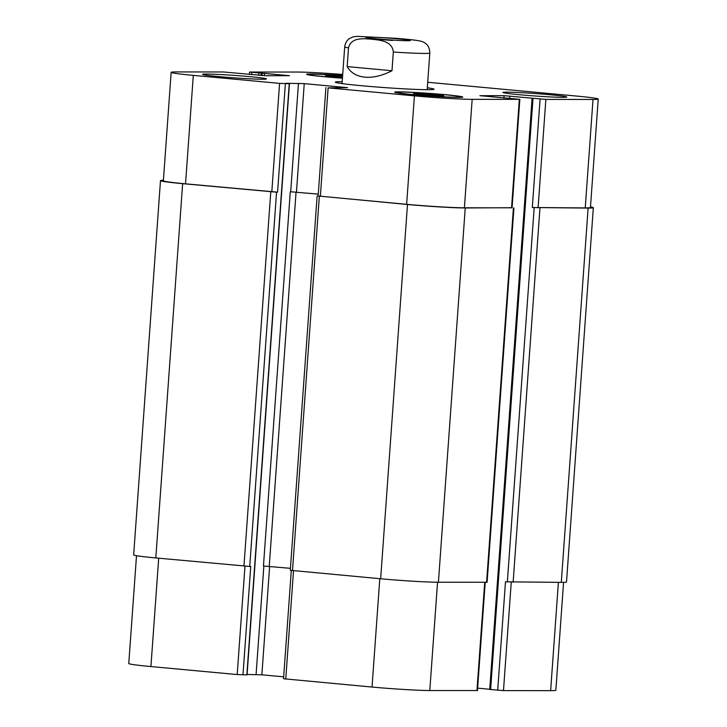 <?xml version="1.0" encoding="UTF-8"?>
<svg xmlns="http://www.w3.org/2000/svg" width="727" height="727" viewBox="0 0 727 727"><rect width="100%" height="100%" fill="white"/><g stroke="black" fill="none" stroke-linecap="round" stroke-linejoin="round"><path stroke-width="1.09" d="M347.17 66.593L348.506 47.873C351.186 36.913 363.836 38.685 371.688 39.194C379.521 40.139 392.244 40.712 393.325 52.026L391.989 70.746L347.17 66.593C350.759 72.782 356.666 76.308 364.89 77.171C373.205 77.844 382.248 75.708 391.989 70.746M398.76 38.922A22.401 0.863 -175.9 0 1 410.392 40.512A22.401 0.863 -175.9 0 1 387.982 39.767A22.401 0.863 -175.9 0 1 365.699 37.304A22.401 0.863 -175.9 0 1 398.76 38.922M427.322 87.785A49.5 1.899 -175.9 0 1 434.064 89.23A49.5 1.899 -175.9 0 1 361.01 85.668A49.5 1.899 -175.9 0 1 335.32 82.16A49.5 1.899 -175.9 0 1 342.19 81.688M489.934 689.46L503.484 690.605L550.639 690.65A42.675 1.636 4.1 0 0 555.846 690.241L563.579 582.345M477.639 688.151L489.734 689.278M291.3 570.477L283.539 678.754L372.033 687.051A42.675 1.636 4.1 0 0 429.793 690.532L477.466 690.541L485.227 582.291M247.098 674.465L261.865 674.82L283.675 676.846M136.503 555.701L128.77 663.533A42.675 1.636 4.1 0 0 150.925 666.559L237.202 674.556L247.062 674.892L289.446 83.705L285.802 83.287L304.24 83.632L347.561 87.649L328.131 87.867L414.408 95.864A42.675 1.636 4.1 0 0 472.168 99.345L519.841 99.345L479.893 95.691L504.093 95.673L545.859 99.417L593.014 99.463A42.675 1.636 4.1 0 0 598.23 99.054A42.675 1.636 4.1 0 0 576.075 96.019L427.712 82.269M249.815 76.662A32.006 1.227 -175.9 0 1 266.427 78.934A32.006 1.227 -175.9 0 1 234.421 77.871A32.006 1.227 -175.9 0 1 202.588 74.354A32.006 1.227 -175.9 0 1 249.815 76.662M550.175 94.764A32.006 1.227 -175.9 0 1 566.787 97.036A32.006 1.227 -175.9 0 1 534.781 95.973A32.006 1.227 -175.9 0 1 502.948 92.456A32.006 1.227 -175.9 0 1 550.175 94.764M443.415 95.346L443.815 96.037L429.13 95.337L414.036 93.937L413.627 93.247L443.415 95.346L443.37 96.019M428.321 93.947L428.23 95.255M342.49 77.507L325.96 76.044L325.56 75.354L342.581 76.271M340.245 76.053L340.154 77.362M444.033 94.655A32.006 1.227 4.1 0 0 396.806 92.356A32.006 1.227 4.1 0 0 428.639 95.864A32.006 1.227 4.1 0 0 460.645 96.927A32.006 1.227 4.1 0 0 444.033 94.655M445.051 94.655A34.142 1.309 -175.9 0 1 462.772 97.082A34.142 1.309 -175.9 0 1 428.63 95.946A34.142 1.309 -175.9 0 1 394.67 92.202A34.142 1.309 -175.9 0 1 445.051 94.655M342.626 75.663A32.006 1.227 4.1 0 0 308.73 74.463A32.006 1.227 4.1 0 0 342.453 78.107M342.444 78.189A34.142 1.309 -175.9 0 1 306.603 74.308A34.142 1.309 -175.9 0 1 342.635 75.581M342.708 74.481A42.675 1.636 4.1 0 0 297.207 72.046L249.534 72.046L289.482 75.699L265.282 75.717L223.516 71.973L176.361 71.928A42.675 1.636 4.1 0 0 171.154 72.346A42.675 1.636 4.1 0 0 193.3 75.372L279.577 83.369L289.446 83.705M276.56 192.173L182.641 183.658A42.675 1.636 -175.9 0 1 160.485 180.623L133.659 554.901A42.675 1.636 4.1 0 0 155.814 557.936L249.734 566.451L276.56 192.173L277.578 192.173L185.53 183.831A42.675 1.636 -175.9 0 1 163.375 180.796L171.154 72.346M318.281 194.109L290.282 191.737L318.281 194.145M519.841 99.345L512.072 207.804L464.399 207.795A42.675 1.636 -175.9 0 1 406.638 204.314L318.144 196.017L325.914 87.567M598.23 99.054L590.451 207.504A42.675 1.636 -175.9 0 1 585.235 207.913L532.309 207.522L540.079 99.063M590.497 206.877A42.675 1.636 -175.9 0 1 593.341 207.677A42.675 1.636 -175.9 0 1 588.125 208.086L532.309 207.522M512.081 207.704L465.244 207.967A42.675 1.636 -175.9 0 1 407.483 204.487L318.144 195.981M160.485 180.623A42.675 1.636 -175.9 0 1 163.421 180.241M497.704 690.259L505.483 581.8L561.299 582.372A42.675 1.636 4.1 0 0 566.515 581.954L593.341 207.677M317.126 196.017L290.291 570.295L380.657 578.765A42.675 1.636 4.1 0 0 438.417 582.245L487.108 582.254L513.934 207.977M249.734 566.451L250.751 566.451L242.982 674.901M290.282 191.737L263.456 566.015L290.437 568.332M392.544 40.439L372.933 38.894A31.579 1.209 4.1 0 0 392.544 40.439M393.325 52.026A42.675 1.636 4.1 0 0 429.811 53.016C429.684 46.219 426.031 43.847 426.113 43.902L424.459 42.666C422.123 41.257 420.588 40.367 396.524 38.34L357.166 36.35L353.231 36.841L349.632 38.431C349.678 38.322 345.57 40.621 344.689 46.919A42.675 1.636 4.1 0 0 348.506 47.873M251.587 74.636L251.751 72.346M185.53 183.831L193.3 75.372M271.807 191.819L279.577 83.369M277.578 192.173L285.357 83.714M296.462 192.082L304.24 83.632M290.691 191.737L298.461 83.287M320.362 196.326L328.131 87.867M406.638 204.314L414.408 95.864M464.399 207.795L472.168 99.345M511.554 207.84L519.323 99.39M503.929 98.018L504.093 95.673M509.709 98.318L509.872 96.019M538.089 207.867L545.859 99.417M585.235 207.913L593.014 99.463M158.695 558.2L150.925 666.559M244.972 566.188L237.202 674.556M263.856 566.024L256.086 674.474M269.635 566.406L261.865 674.82M293.526 570.695L285.756 679.054M379.803 578.692L372.033 687.051M437.554 582.245L429.793 690.532M484.709 582.291L476.948 690.577M511.245 582.254L503.484 690.605M558.4 582.363L550.639 690.65M264.483 73.282L264.31 75.69M262.002 75.563L262.174 73.145M260.984 75.49L261.157 73.145M258.676 75.29L258.839 73.009M561.299 582.372L588.125 208.086M513.126 582.318L539.952 208.04M507.346 581.973L534.172 207.695M490.607 689.596L532.991 98.409M486.59 582.3L513.416 208.013M438.417 582.245L465.244 207.967M380.657 578.765L407.483 204.487M292.508 570.604L319.335 196.317M269.226 566.369L296.053 192.082M246.853 674.91L289.237 83.723M243.954 566.097L270.78 191.819M155.814 557.936L182.641 183.658M427.185 89.703L429.811 53.016M342.053 83.605L344.689 46.919M396.806 92.356L396.769 92.811M460.645 96.927L460.618 97.382M308.73 74.463L308.693 74.917M249.534 72.046L249.361 74.427M489.725 689.478L532.1 98.29"/></g></svg>
